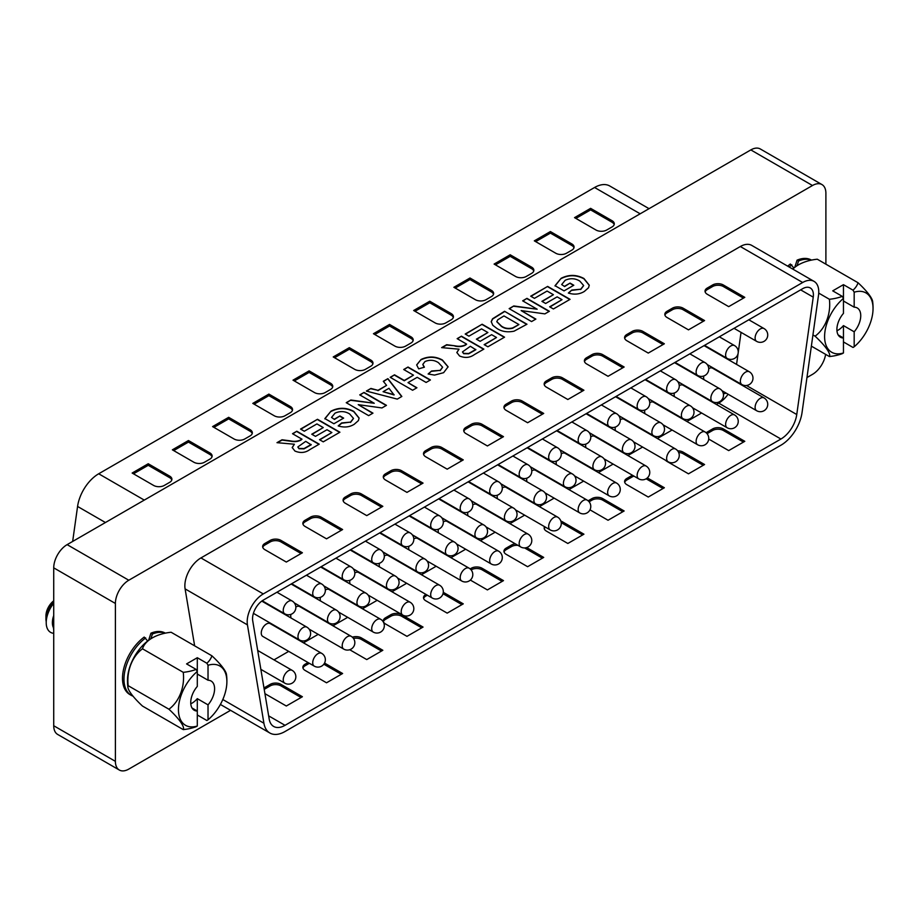 <?xml version="1.0" encoding="UTF-8"?>
<svg xmlns="http://www.w3.org/2000/svg" width="919" height="919" viewBox="0 0 919 919"><rect width="100%" height="100%" fill="white"/><g stroke="black" fill="none" stroke-linecap="round" stroke-linejoin="round"><path stroke-width="1.38" d="M147.683 640.98L144.214 637.074A35.45 20.471 120 0 0 123.812 668.285A35.45 20.471 120 0 0 129.843 694.534L131.314 695.384A35.45 20.471 -60 0 1 125.294 669.135A35.45 20.471 -60 0 1 145.684 637.924M150.877 638.762L152.393 634.053L150.911 633.202L148.648 640.256M165.328 633.145L165.294 633.122A35.45 20.471 120 0 0 150.911 633.202M825.894 264.178L825.894 193.254A18.954 10.948 120 0 0 821.965 184.57A18.954 10.948 120 0 0 812.488 185.512L128.798 580.234A18.954 10.948 120 0 0 115.392 603.461L115.392 761.346A18.954 10.948 120 0 0 119.321 770.03A18.954 10.948 120 0 0 128.798 769.088L230.566 710.33M806.951 377.56L812.488 374.366A18.954 10.948 120 0 0 825.63 354.366M811.488 260.1L811.443 260.077A35.45 20.471 120 0 0 797.072 260.157L794.809 267.211M793.844 267.923L790.363 264.017A35.45 20.471 120 0 0 787.686 266.154M115.392 603.461L53.727 567.85L53.727 725.746L115.392 761.346M53.727 567.85A18.954 10.948 -60 0 1 67.133 544.634L128.798 580.234M300.547 429.07L317.503 419.282L339.915 432.217L323.247 441.844L319.513 439.684L331.874 432.55L326.992 429.736L315.493 436.364L311.759 434.216L323.247 427.576L316.929 423.923L304.292 431.229L300.547 429.07M359.743 394.894L364.05 392.413L386.462 405.348L381.959 407.944L358.238 404.647L372.965 413.148L368.645 415.629L346.233 402.694L350.874 400.018L374.24 403.269L359.743 394.894M403.705 369.518L408.013 367.026L430.425 379.972L426.117 382.453L417.203 377.318L408.013 382.626L416.916 387.761L412.608 390.253L390.196 377.318L394.504 374.826L404.28 380.466L413.47 375.159L403.705 369.518M457.145 338.663L461.453 336.17L483.865 349.117L474.468 354.539C469.977 357.79 465.014 358.272 459.557 355.975L456.835 352.494L459.018 349.174L441.625 347.623L446.668 344.705L454.939 345.808C459.086 346.681 462.659 346.314 465.669 344.694L466.634 344.131L457.145 338.663M504.554 311.288L526.966 324.235L514.077 331.173C507.449 332.529 501.717 331.61 496.869 328.416L492.779 325.269L491.217 321.604L492.584 318.755L504.554 311.288L526.702 324.384M530.7 296.194L547.655 286.406L570.067 299.341L553.399 308.968L549.665 306.808L562.026 299.674L557.132 296.86L545.645 303.488L541.911 301.34L553.399 294.7L547.081 291.047L534.444 298.353L530.7 296.194M812.488 185.512L750.823 149.912L67.133 544.634M564.611 286.246L570.067 283.086L573.801 285.246L564.036 290.886L555.03 285.694L561.141 278.296C568.769 274.425 576.374 274.494 583.933 278.491L589.263 285.177L588.551 287.727L584.369 291.426C579.636 294.344 574.295 294.884 568.344 293.046L571.79 290.059L580.693 289.232L583.634 285.51L579.809 281.088C575.191 278.25 570.308 277.975 565.185 280.272L561.681 284.557L564.611 286.556L570.067 283.086M522.658 300.835L526.966 298.353L549.378 311.288L544.875 313.884L521.153 310.588L535.88 319.088L531.561 321.57L509.149 308.635L513.79 305.958L537.155 309.209L522.658 300.835M465.198 334.022L482.142 324.235L504.554 337.17L487.886 346.785L484.152 344.636L496.513 337.503L491.631 334.677L480.132 341.317L476.398 339.157L487.886 332.529L481.567 328.876L468.931 336.17L465.198 334.022M424.98 361.546L422.82 364.406L424.394 367.198L418.65 368.852L416.675 364.877L421.063 359.49C428.357 356.032 435.491 356.216 442.441 360.03L448.104 366.807L443.613 372.689L434.549 375.09L428.128 373.999L431.574 371.012L440.178 370.357L442.59 367.163L438.466 362.706C434.319 359.938 429.828 359.547 424.98 361.546M397.272 399.11L366.348 391.08L370.92 388.438L377.985 390.334L386.589 385.371L383.303 381.293L387.898 378.639L401.844 396.468L397.272 399.11M334.459 419.121L339.915 415.962L343.649 418.122L333.884 423.762L324.878 418.57L330.989 411.172C338.617 407.301 346.222 407.37 353.781 411.367L359.111 418.053L358.399 420.603L354.217 424.302C349.484 427.22 344.143 427.76 338.192 425.922L341.638 422.935L350.541 422.108L353.482 418.386L349.657 413.964C345.039 411.126 340.156 410.85 335.033 413.148L331.529 417.433L334.459 419.432L339.915 415.962M292.506 433.711L296.814 431.229L319.226 444.164L309.818 449.598C305.338 452.849 300.375 453.32 294.919 451.034L292.196 447.542L294.379 444.233L276.987 442.671L282.03 439.764L290.301 440.867C294.436 441.729 298.009 441.361 301.018 439.741L301.983 439.19L292.506 433.711M797.037 265.706L798.542 261.007L797.072 260.157M750.823 149.912A18.954 10.948 -60 0 1 760.3 148.97L821.965 184.57M119.321 770.03L57.656 734.43A18.954 10.948 -60 0 1 53.727 725.746M366.715 391.172L370.92 388.438M370.92 388.748L377.985 390.334M555.03 285.993L561.141 278.296M390.472 377.468L394.504 374.826M300.823 429.23L317.503 419.282M334.459 419.432L331.529 417.433M535.605 319.238L521.153 310.588M456.835 352.643L459.018 349.174M360.007 395.055L364.05 392.413M364.05 392.723L386.198 405.509M292.196 447.702L294.379 444.233M338.445 426.014L341.638 423.245L350.541 422.108M350.541 422.418L353.47 418.536M403.969 369.668L408.013 367.026M277.423 442.728L282.03 440.075L290.301 441.166C294.436 442.039 298.009 441.671 301.018 440.052L301.983 439.19M324.878 418.88L330.989 411.172M346.509 402.844L350.874 400.018M350.874 400.328L374.24 403.269M465.462 334.171L482.142 324.235M482.142 324.533L504.29 337.319M570.067 283.397L573.536 285.395M530.975 296.343L547.655 286.406M547.655 286.717L569.803 299.502M408.013 367.336L430.161 380.121M372.689 413.297L358.238 404.647M330.989 411.482C338.617 407.611 346.222 407.68 353.781 411.678L353.781 411.367M568.597 293.127L571.79 290.059M571.79 290.37L580.693 289.232M394.504 375.136L404.28 380.776L413.47 375.159M353.781 411.678L359.111 418.214M484.428 344.786L496.513 337.503M509.425 308.795L513.79 305.958M513.79 306.268L537.155 309.209M457.421 338.812L461.453 336.17M461.453 336.48L483.601 349.266M319.789 439.845L331.874 432.55M580.693 289.542L583.622 285.66M292.77 433.871L296.814 431.229M339.915 416.273L343.384 418.271M377.985 390.644L386.589 385.371M542.176 301.489L553.399 294.7M522.922 300.995L526.966 298.353M526.966 298.664L549.114 311.449M549.941 306.969L562.026 299.674M317.503 419.592L339.651 432.378M428.392 374.079L431.574 371.012M476.662 339.318L487.886 332.529M561.141 278.595C568.769 274.735 576.374 274.804 583.933 278.802L583.933 278.491M491.217 321.914L492.584 319.054L504.554 311.598M312.023 434.365L323.247 427.576M431.574 371.322L440.178 370.357M416.675 365.038L421.063 359.49M422.82 364.567L424.153 367.267M583.933 278.802L589.263 285.327M442.062 347.681L446.668 345.016L454.939 345.808M454.939 346.118C459.086 346.991 462.659 346.624 465.669 345.004L466.634 344.131M383.476 381.511L387.898 378.639M387.898 378.95L401.672 396.571M421.063 359.8C428.357 356.342 435.491 356.526 442.441 360.34L442.441 360.03M442.441 360.34L448.104 366.968M416.652 387.921L408.013 382.626M564.611 286.556L561.681 284.557M296.814 431.539L318.962 444.325M440.178 370.667L442.59 367.324M383.085 391.701L394.079 394.963L388.967 388.312L383.085 391.701L394.079 394.653M496.8 321.719L501.383 326.36C504.554 328.669 508.322 329.289 512.676 328.232L518.925 324.556L503.98 315.929L497.776 319.766L496.8 321.57L501.383 326.05C504.554 328.359 508.322 328.979 512.676 327.922L518.925 324.556M462.498 352.034L463.67 353.689L468.667 353.804L475.824 349.748L470.367 346.291L462.498 351.885L463.67 353.378L468.667 353.493L475.824 349.45M297.859 447.093L299.031 448.736L304.028 448.863L311.185 444.807L305.728 441.35L297.848 446.933L299.031 448.426L304.028 448.552L311.185 444.497M72.658 541.44L77.575 506.449A30.338 17.518 -60 0 1 98.701 473.779L594.582 187.487A30.338 17.518 -60 0 1 609.745 185.983L649.044 208.67M590.618 208.349L612.077 220.732A7.582 4.377 180 0 1 614.294 223.822A7.582 4.377 180 0 1 612.077 226.924L606.712 230.014A7.582 4.377 180 0 1 595.983 230.014L574.536 217.631L590.618 208.349L590.618 209.888L612.077 222.272A7.582 4.377 180 0 1 614.168 224.604M510.183 254.781L531.641 267.165A7.582 4.377 180 0 1 533.859 270.266A7.582 4.377 180 0 1 531.641 273.357L526.277 276.458A7.582 4.377 180 0 1 515.548 276.458L494.1 264.075L510.183 254.781L510.183 256.332L531.641 268.716A7.582 4.377 180 0 1 533.744 271.036M429.759 301.225L451.206 313.609A7.582 4.377 180 0 1 453.423 316.699A7.582 4.377 180 0 1 451.206 319.801L445.841 322.891A7.582 4.377 180 0 1 435.112 322.891L413.665 310.507L429.759 301.225L429.759 302.765L451.206 315.148A7.582 4.377 180 0 1 453.308 317.48M349.323 347.658L370.771 360.041A7.582 4.377 180 0 1 372.988 363.143A7.582 4.377 180 0 1 370.771 366.233L365.406 369.335A7.582 4.377 180 0 1 354.688 369.335L333.229 356.951L349.323 347.658L349.323 349.209L370.771 361.592A7.582 4.377 180 0 1 372.873 363.913M268.888 394.102L290.335 406.485A7.582 4.377 180 0 1 292.552 409.575A7.582 4.377 180 0 1 290.335 412.677L284.97 415.767A7.582 4.377 180 0 1 274.253 415.767L252.794 403.384L268.888 394.102L268.888 395.641L290.335 408.025A7.582 4.377 180 0 1 292.437 410.356M188.452 440.534L209.9 452.918A7.582 4.377 180 0 1 212.128 456.019A7.582 4.377 180 0 1 209.9 459.109L204.535 462.211A7.582 4.377 180 0 1 193.817 462.211L172.37 449.828L188.452 440.534L188.452 442.085L209.9 454.468A7.582 4.377 180 0 1 212.002 456.789M148.235 463.75L169.682 476.134A7.582 4.377 180 0 1 171.91 479.236A7.582 4.377 180 0 1 169.682 482.326L164.317 485.427A7.582 4.377 180 0 1 153.599 485.427L132.152 473.044L148.235 463.75L148.235 465.301L169.682 477.685A7.582 4.377 180 0 1 171.784 480.005M228.67 417.318L250.117 429.701A7.582 4.377 180 0 1 252.334 432.792A7.582 4.377 180 0 1 250.117 435.893L244.753 438.983A7.582 4.377 180 0 1 234.035 438.983L212.588 426.6L228.67 417.318L228.67 418.869L250.117 431.252A7.582 4.377 180 0 1 252.22 433.573M309.106 370.874L330.553 383.257A7.582 4.377 180 0 1 332.77 386.359A7.582 4.377 180 0 1 330.553 389.449L325.188 392.551A7.582 4.377 180 0 1 314.47 392.551L293.012 380.167L309.106 370.874L309.106 372.425L330.553 384.808A7.582 4.377 180 0 1 332.655 387.129M389.541 324.441L410.988 336.825A7.582 4.377 180 0 1 413.205 339.915A7.582 4.377 180 0 1 410.988 343.017L405.624 346.107A7.582 4.377 180 0 1 394.894 346.107L373.447 333.723L389.541 324.441L389.541 325.992L410.988 338.376A7.582 4.377 180 0 1 413.091 340.696M469.977 277.998L491.424 290.381A7.582 4.377 180 0 1 493.641 293.483A7.582 4.377 180 0 1 491.424 296.573L486.059 299.674A7.582 4.377 180 0 1 475.33 299.674L453.883 287.291L469.977 277.998L469.977 279.548L491.424 291.932A7.582 4.377 180 0 1 493.526 294.252M550.401 231.565L571.859 243.949A7.582 4.377 180 0 1 574.076 247.039A7.582 4.377 180 0 1 571.859 250.14L566.495 253.23A7.582 4.377 180 0 1 555.765 253.23L534.318 240.847L550.401 231.565L550.401 233.116L571.859 245.499A7.582 4.377 180 0 1 573.961 247.82M495.444 264.844L510.183 256.332M133.485 473.813L148.235 465.301M455.227 288.061L469.977 279.548M294.356 380.937L309.106 372.425M173.702 450.597L188.452 442.085M374.791 334.505L389.541 325.992M334.573 357.721L349.323 349.209M535.662 241.628L550.401 233.116M415.009 311.288L429.759 302.765M213.92 427.381L228.67 418.869M575.88 218.412L590.618 209.888M254.138 404.165L268.888 395.641M192.002 707.986L197.298 711.042L197.298 726.01A34.256 19.77 -60 0 1 178.447 709.617A34.256 19.77 -60 0 1 197.298 671.467L197.298 686.424A16.875 9.741 120 0 0 194.231 710.249A16.875 9.741 120 0 0 197.298 711.042L197.298 698.658L208.027 704.85A16.875 9.741 120 0 0 211.094 681.025A16.875 9.741 120 0 0 208.027 680.232L197.298 674.041M190.784 703.828A16.875 9.741 120 0 0 191.933 703.219A16.875 9.741 120 0 0 197.298 698.658M208.027 680.232L208.027 665.276A34.256 19.77 -60 0 1 226.878 681.657A34.256 19.77 -60 0 1 226.844 683.162A34.256 19.77 -60 0 1 208.027 719.818L208.027 704.85M197.298 714.982L206.878 720.519A49.121 28.363 60 0 0 208.027 719.818M197.298 726.01A49.121 28.363 -120 0 1 196.149 726.711A35.221 20.333 180 0 1 183.249 729.606L142.491 706.068A35.221 7.444 -141.2 0 1 127.902 687.355A35.221 7.444 -141.2 0 1 128.178 685.7L168.935 709.227A35.221 27.777 -84.9 0 0 183.249 672.329L142.491 648.803A35.221 27.777 -84.9 0 0 128.178 685.7M197.298 657.717L186.58 663.909L196.149 669.434A49.121 28.363 -120 0 1 197.298 671.467L197.298 657.717L206.878 663.242A49.121 28.363 60 0 1 208.027 665.276M183.249 729.606A35.221 7.444 -141.2 0 0 168.935 709.227M206.878 663.242A35.221 20.333 -0 0 0 211.887 655.798L171.129 632.261A35.221 20.333 -0 0 0 152.186 637.981A35.221 20.333 -0 0 0 142.491 648.803M183.249 672.329A35.221 20.333 -0 0 0 196.149 669.434M211.887 655.798A35.221 7.444 38.8 0 1 226.476 674.512A49.706 49.706 0 0 1 226.844 683.162M127.5 680.209A34.256 19.77 -60 0 1 127.534 678.704A34.256 19.77 -60 0 1 150.429 639.05A34.256 19.77 -60 0 1 151.348 638.487M53.727 623.415A21.229 12.257 120 0 0 53.463 626.827A21.229 12.257 120 0 0 53.727 629.94M53.727 620.21A16.875 9.741 120 0 0 53.463 623.277L53.463 626.827M53.486 627.792A16.875 9.741 -60 0 1 53.727 615.535M53.727 603.301A21.229 12.257 120 0 0 46.214 622.657A21.229 12.257 120 0 0 53.727 633.329M53.727 601.968A16.875 9.741 120 0 0 46.214 619.096L46.214 622.657M53.727 601.531A16.875 9.741 120 0 0 45.95 618.935A16.875 9.741 120 0 0 46.214 621.692M45.95 618.935L45.95 615.845A13.084 7.547 -60 0 1 53.727 600.808M838.162 334.93L843.458 337.985L843.458 352.953A34.256 19.77 -60 0 1 824.596 336.572A34.256 19.77 -60 0 1 843.458 298.411L843.458 313.379A16.875 9.741 120 0 0 840.38 337.193A16.875 9.741 120 0 0 843.458 337.985L843.458 325.602L854.176 331.793A16.875 9.741 120 0 0 857.255 307.968A16.875 9.741 120 0 0 854.176 307.187L843.458 300.995M836.945 330.771A16.875 9.741 120 0 0 838.094 330.174A16.875 9.741 120 0 0 843.458 325.602M854.176 307.187L854.176 292.219A34.256 19.77 -60 0 1 873.039 308.6A34.256 19.77 -60 0 1 873.004 310.105A34.256 19.77 -60 0 1 854.176 346.762L854.176 331.793M843.458 341.937L853.027 347.462A49.121 28.363 60 0 0 854.176 346.762M843.458 352.953A49.121 28.363 -120 0 1 842.298 353.654A35.221 20.333 180 0 1 829.397 356.549L811.362 346.13M843.458 284.66L832.729 290.852L842.298 296.377A49.121 28.363 -120 0 1 843.458 298.411L843.458 284.66L853.027 290.186A49.121 28.363 60 0 1 854.176 292.219M829.397 356.549A35.221 7.444 -141.2 0 0 815.084 336.182L812.936 334.941M853.027 290.186A35.221 20.333 -0 0 0 858.036 282.742L817.29 259.215A35.221 20.333 -0 0 0 798.335 264.925A35.221 20.333 -0 0 0 792.81 269.118M815.084 336.182A35.221 27.777 -84.9 0 0 829.397 299.272L818.726 293.104M829.397 299.272A35.221 20.333 -0 0 0 842.298 296.377M858.036 282.742A35.221 7.444 38.8 0 1 872.636 301.455A49.706 49.706 0 0 1 873.004 310.105M792.546 268.968A34.256 19.77 -60 0 1 796.589 265.993A34.256 19.77 -60 0 1 797.497 265.43M802.678 288.692L263.282 600.118A15.163 8.753 120 0 0 252.553 618.694A15.163 8.753 120 0 0 252.714 620.75L269.198 719.117A22.745 13.13 120 0 0 273.655 726.447A22.745 13.13 120 0 0 285.039 725.321L780.92 439.029A22.745 13.13 120 0 0 796.762 414.526L813.235 297.136A15.163 8.753 120 0 0 810.259 287.946A15.163 8.753 120 0 0 802.678 288.692M736.556 364.406L738.095 353.482M738.221 352.563L741.047 332.368M274 659.865L288.704 651.376M303.5 642.841L318.204 634.351M332.988 625.816L347.692 617.327M362.477 608.792L377.181 600.302M391.976 591.756L406.68 583.266M421.465 574.731L436.169 566.242M450.953 557.707L465.657 549.217M480.453 540.682L495.157 532.193M509.942 523.646L524.646 515.157M539.43 506.622L554.134 498.132M568.93 489.597L583.634 481.108M598.418 472.573L613.122 464.084M627.907 455.537L642.611 447.048M657.407 438.512L672.111 430.023M686.895 421.488L701.599 412.999M716.383 404.463L718.715 403.119A22.745 13.13 120 0 0 728.089 394.228M321.65 653.329L270.175 623.599A7.398 4.273 120 0 0 264.477 625.586A7.398 4.273 120 0 0 261.249 633.03A7.398 4.273 120 0 0 262.777 636.407L314.252 666.126A7.398 7.398 0 0 0 325.349 659.727A7.398 7.398 0 0 0 321.65 653.329A7.398 4.273 120 0 0 317.951 653.685A7.398 4.273 120 0 0 312.724 662.748A7.398 4.273 120 0 0 314.252 666.126M290.909 614.386A7.398 4.273 120 0 0 290.737 615.994A7.398 4.273 120 0 0 291.128 618.05M351.138 636.293A7.398 4.273 120 0 0 347.439 636.66A7.398 4.273 120 0 0 342.213 645.712A7.398 4.273 120 0 0 343.752 649.101A7.398 7.398 0 0 0 354.837 642.703A7.398 7.398 0 0 0 351.138 636.293L299.663 606.574A7.398 4.273 120 0 0 295.838 607.011M320.398 597.35A7.398 4.273 120 0 0 320.226 598.97A7.398 4.273 120 0 0 320.616 601.026M380.638 619.268A7.398 4.273 120 0 0 376.939 619.636A7.398 4.273 120 0 0 371.713 628.688A7.398 4.273 120 0 0 373.24 632.077A7.398 7.398 0 0 0 384.326 625.667A7.398 7.398 0 0 0 380.638 619.268L329.151 589.55A7.398 4.273 120 0 0 325.337 589.987M349.886 580.326A7.398 4.273 120 0 0 349.725 581.945A7.398 4.273 120 0 0 350.105 584.002M410.127 602.244A7.398 4.273 120 0 0 406.428 602.611A7.398 4.273 120 0 0 401.201 611.663A7.398 4.273 120 0 0 402.729 615.052A7.398 7.398 0 0 0 413.826 608.642A7.398 7.398 0 0 0 410.127 602.244L358.651 572.526A7.398 4.273 120 0 0 354.826 572.962M379.386 563.301A7.398 4.273 120 0 0 379.214 564.921A7.398 4.273 120 0 0 379.604 566.977M439.615 585.219A7.398 4.273 120 0 0 435.916 585.575A7.398 4.273 120 0 0 430.689 594.639A7.398 4.273 120 0 0 432.229 598.016A7.398 7.398 0 0 0 443.314 591.618A7.398 7.398 0 0 0 439.615 585.219L388.14 555.49A7.398 4.273 120 0 0 384.314 555.938M408.875 546.277A7.398 4.273 120 0 0 408.702 547.885A7.398 4.273 120 0 0 409.093 549.941M469.115 568.183A7.398 4.273 120 0 0 465.416 568.551A7.398 4.273 120 0 0 460.189 577.603A7.398 4.273 120 0 0 461.717 580.992A7.398 7.398 0 0 0 472.803 574.593A7.398 7.398 0 0 0 469.115 568.183L417.628 538.465A7.398 4.273 120 0 0 413.814 538.902M438.363 529.241A7.398 4.273 120 0 0 438.202 530.86A7.398 4.273 120 0 0 438.593 532.917M498.603 551.159A7.398 4.273 120 0 0 494.904 551.526A7.398 4.273 120 0 0 489.678 560.579A7.398 4.273 120 0 0 491.205 563.967A7.398 7.398 0 0 0 502.302 557.557A7.398 7.398 0 0 0 498.603 551.159L447.128 521.441A7.398 4.273 120 0 0 443.303 521.877M467.863 512.216A7.398 4.273 120 0 0 467.691 513.836A7.398 4.273 120 0 0 468.081 515.892M528.092 534.134A7.398 4.273 120 0 0 524.393 534.502A7.398 4.273 120 0 0 519.166 543.554A7.398 4.273 120 0 0 520.705 546.943A7.398 7.398 0 0 0 531.791 540.533A7.398 7.398 0 0 0 528.092 534.134L476.616 504.416A7.398 4.273 120 0 0 472.803 504.853M497.351 495.192A7.398 4.273 120 0 0 497.19 496.811A7.398 4.273 120 0 0 497.57 498.868M557.592 517.11A7.398 4.273 120 0 0 553.893 517.466A7.398 4.273 120 0 0 548.666 526.53A7.398 4.273 120 0 0 550.194 529.907A7.398 7.398 0 0 0 561.279 523.508A7.398 7.398 0 0 0 557.592 517.11L506.105 487.38A7.398 4.273 120 0 0 502.291 487.828M526.84 478.167A7.398 4.273 120 0 0 526.679 479.775A7.398 4.273 120 0 0 527.069 481.832M587.08 500.074A7.398 4.273 120 0 0 583.381 500.441A7.398 4.273 120 0 0 578.154 509.494A7.398 4.273 120 0 0 579.682 512.882A7.398 7.398 0 0 0 590.779 506.484A7.398 7.398 0 0 0 587.08 500.074L535.605 470.356A7.398 4.273 120 0 0 531.779 470.792M556.34 461.131A7.398 4.273 120 0 0 556.167 462.751A7.398 4.273 120 0 0 556.558 464.807M616.569 483.049A7.398 4.273 120 0 0 612.881 483.417A7.398 4.273 120 0 0 607.643 492.469A7.398 4.273 120 0 0 609.182 495.858A7.398 7.398 0 0 0 620.268 489.448A7.398 7.398 0 0 0 616.569 483.049L565.093 453.331A7.398 4.273 120 0 0 561.279 453.768M585.828 444.107A7.398 4.273 120 0 0 585.667 445.726A7.398 4.273 120 0 0 586.046 447.783M646.068 466.025A7.398 4.273 120 0 0 642.37 466.392A7.398 4.273 120 0 0 637.143 475.445A7.398 4.273 120 0 0 638.671 478.833A7.398 7.398 0 0 0 649.767 472.423A7.398 7.398 0 0 0 646.068 466.025L594.593 436.307A7.398 4.273 120 0 0 590.768 436.743M615.328 427.082A7.398 4.273 120 0 0 615.156 428.702A7.398 4.273 120 0 0 615.546 430.758M675.557 449A7.398 4.273 120 0 0 671.858 449.357A7.398 4.273 120 0 0 666.631 458.42A7.398 4.273 120 0 0 668.159 461.797A7.398 7.398 0 0 0 679.256 455.399A7.398 7.398 0 0 0 675.557 449L624.081 419.271A7.398 4.273 120 0 0 620.256 419.719M644.816 410.058A7.398 4.273 120 0 0 644.644 411.666A7.398 4.273 120 0 0 645.035 413.722M705.045 431.964A7.398 4.273 120 0 0 701.358 432.332A7.398 4.273 120 0 0 696.12 441.384A7.398 4.273 120 0 0 697.659 444.773A7.398 7.398 0 0 0 708.744 438.374A7.398 7.398 0 0 0 705.045 431.964L653.57 402.246A7.398 4.273 120 0 0 649.756 402.683M674.305 393.022A7.398 4.273 120 0 0 674.144 394.642A7.398 4.273 120 0 0 674.523 396.698M734.545 414.94A7.398 4.273 120 0 0 730.846 415.308A7.398 4.273 120 0 0 725.619 424.36A7.398 4.273 120 0 0 727.147 427.749A7.398 7.398 0 0 0 738.244 421.339A7.398 7.398 0 0 0 734.545 414.94L683.07 385.222A7.398 4.273 120 0 0 679.244 385.658M703.805 375.997A7.398 4.273 120 0 0 703.632 377.617A7.398 4.273 120 0 0 704.023 379.673M764.034 397.916A7.398 4.273 120 0 0 760.335 398.283A7.398 4.273 120 0 0 755.108 407.335A7.398 4.273 120 0 0 756.647 410.724A7.398 7.398 0 0 0 767.733 404.314A7.398 7.398 0 0 0 764.034 397.916L712.558 368.197A7.398 4.273 120 0 0 708.733 368.634M725.918 392.976L723.379 393.895M818.519 295.16A22.745 13.13 120 0 0 814.05 281.375A22.745 13.13 120 0 0 802.678 282.501L263.282 593.927A22.745 13.13 120 0 0 247.188 621.784A22.745 13.13 120 0 0 247.441 624.874L263.914 723.242A30.338 17.518 120 0 0 269.864 733.017A30.338 17.518 120 0 0 285.039 731.513L780.92 445.221A30.338 17.518 120 0 0 802.046 412.551L818.519 295.16M725.78 392.907L725.16 393.516M725.022 393.435L723.368 393.849M677.705 450.861A7.582 4.377 180 0 1 683.127 452.148L704.574 464.532L688.48 473.825L667.033 461.441A7.582 4.377 180 0 1 665.666 460.362M588.126 500.809L591.962 498.592A7.582 4.377 180 0 1 602.692 498.592L624.139 510.975L608.045 520.257L589.975 509.827M526.667 547.575L543.703 557.408L527.621 566.701L506.162 554.318A7.582 4.377 180 0 1 503.945 551.216A7.582 4.377 180 0 1 506.162 548.126L511.527 545.024A7.582 4.377 180 0 1 515.329 543.841M443.28 592.307L463.268 603.852L447.185 613.134L425.738 600.75A7.582 4.377 180 0 1 423.51 597.66A7.582 4.377 180 0 1 425.738 594.559L425.979 594.421M352.345 637.166A7.582 4.377 180 0 1 361.385 637.901L382.832 650.284L366.75 659.578L349.714 649.733M263.983 688.044A7.582 4.377 180 0 1 264.867 687.435L270.232 684.345A7.582 4.377 180 0 1 280.95 684.345L302.397 696.728L286.314 706.01L264.925 693.661M324.545 663.07L342.615 673.501L326.532 682.794L305.085 670.41A7.582 4.377 180 0 1 302.856 667.309A7.582 4.377 180 0 1 305.085 664.219L308.014 662.53M401.603 614.685L423.05 627.068L406.968 636.35L385.521 623.967A7.582 4.377 180 0 1 383.292 620.876A7.582 4.377 180 0 1 385.521 617.775L390.874 614.685A7.582 4.377 180 0 1 401.603 614.685L401.603 616.235L421.706 627.838M470.149 568.918L471.309 568.241A7.582 4.377 180 0 1 482.038 568.241L503.486 580.624L487.403 589.918L470.367 580.084M560.889 521.107A7.582 4.377 180 0 1 562.474 521.808L583.921 534.192L567.839 543.474L546.38 531.09A7.582 4.377 180 0 1 544.163 528A7.582 4.377 180 0 1 544.53 526.644M647.321 477.914L664.357 487.748L648.263 497.041L626.815 484.658A7.582 4.377 180 0 1 624.598 481.556A7.582 4.377 180 0 1 626.815 478.466L632.18 475.364A7.582 4.377 180 0 1 632.433 475.226M706.194 432.792A7.582 4.377 180 0 1 707.251 432.022L712.616 428.932A7.582 4.377 180 0 1 723.333 428.932L744.792 441.315L728.698 450.597L708.71 439.064M194.644 645.839L185.098 588.884A22.745 13.13 -60 0 1 184.857 585.794A22.745 13.13 -60 0 1 200.939 557.936L740.335 246.522A22.745 13.13 -60 0 1 751.719 245.384L814.05 281.375M744.792 297.354L723.333 284.97A7.582 4.377 0 0 0 712.616 284.97L707.251 288.061A7.582 4.377 0 0 0 705.034 291.162A7.582 4.377 0 0 0 707.251 294.252L728.698 306.636L744.792 297.354M704.574 320.57L683.127 308.187A7.582 4.377 0 0 0 672.398 308.187L667.033 311.288A7.582 4.377 0 0 0 664.816 314.378A7.582 4.377 0 0 0 667.033 317.48L688.48 329.864L704.574 320.57M664.357 343.786L642.909 331.403A7.582 4.377 0 0 0 632.18 331.403L626.815 334.505A7.582 4.377 0 0 0 624.598 337.595A7.582 4.377 0 0 0 626.815 340.696L648.263 353.08L664.357 343.786M624.139 367.014L602.692 354.631A7.582 4.377 0 0 0 591.962 354.631L586.598 357.721A7.582 4.377 0 0 0 584.381 360.822A7.582 4.377 0 0 0 586.598 363.913L608.045 376.296L624.139 367.014M583.921 390.23L562.474 377.847A7.582 4.377 0 0 0 551.745 377.847L546.38 380.937A7.582 4.377 0 0 0 544.163 384.039A7.582 4.377 0 0 0 546.38 387.129L567.839 399.512L583.921 390.23M543.703 413.447L522.256 401.063A7.582 4.377 0 0 0 511.527 401.063L506.162 404.165A7.582 4.377 0 0 0 503.945 407.255A7.582 4.377 0 0 0 506.162 410.356L527.621 422.74L543.703 413.447M503.486 436.663L482.038 424.279A7.582 4.377 0 0 0 471.309 424.279L465.944 427.381A7.582 4.377 0 0 0 463.727 430.471A7.582 4.377 0 0 0 465.944 433.573L487.403 445.956L503.486 436.663M463.268 459.891L441.821 447.507A7.582 4.377 0 0 0 431.091 447.507L425.738 450.597A7.582 4.377 0 0 0 423.51 453.699A7.582 4.377 0 0 0 425.738 456.789L447.185 469.172L463.268 459.891M423.05 483.107L401.603 470.723A7.582 4.377 0 0 0 390.874 470.723L385.521 473.813A7.582 4.377 0 0 0 383.292 476.915A7.582 4.377 0 0 0 385.521 480.005L406.968 492.389L423.05 483.107M382.832 506.323L361.385 493.94A7.582 4.377 0 0 0 350.656 493.94L345.303 497.041A7.582 4.377 0 0 0 343.074 500.131A7.582 4.377 0 0 0 345.303 503.233L366.75 515.616L382.832 506.323M280.95 540.383A7.582 4.377 0 0 0 270.232 540.383L264.867 543.474A7.582 4.377 0 0 0 262.639 546.575A7.582 4.377 0 0 0 264.867 549.665L286.314 562.049L302.397 552.767L280.95 540.383L280.95 541.923A7.582 4.377 0 0 0 270.232 541.923L264.867 545.024A7.582 4.377 0 0 0 262.765 547.345M321.168 517.156A7.582 4.377 0 0 0 310.438 517.156L305.085 520.257A7.582 4.377 0 0 0 302.856 523.348A7.582 4.377 0 0 0 305.085 526.449L326.532 538.833L342.615 529.539L321.168 517.156L321.168 518.707A7.582 4.377 0 0 0 310.438 518.707L305.085 521.808A7.582 4.377 0 0 0 302.983 524.129M471.125 569.895L471.309 569.791A7.582 4.377 180 0 1 482.038 569.791L502.142 581.405M443.015 593.697L461.924 604.622M624.713 482.337A7.582 4.377 180 0 1 626.815 480.017L632.18 476.915A7.582 4.377 180 0 1 634.007 476.134M302.983 668.09A7.582 4.377 180 0 1 305.085 665.77L309.347 663.3M504.06 551.986A7.582 4.377 180 0 1 506.162 549.665L511.527 546.575A7.582 4.377 180 0 1 517.914 545.335M561.245 522.785A7.582 4.377 180 0 1 562.474 523.359L582.577 534.961M264.212 689.411A7.582 4.377 180 0 1 264.867 688.986L270.232 685.884A7.582 4.377 180 0 1 280.95 685.884L301.064 697.498M678.636 452.447A7.582 4.377 180 0 1 683.127 453.699L703.23 465.301M646.137 478.788L663.013 488.529M707.067 433.676A7.582 4.377 180 0 1 707.251 433.573L712.616 430.483A7.582 4.377 180 0 1 723.333 430.483L743.448 442.085M589.102 501.785L591.962 500.131A7.582 4.377 180 0 1 602.692 500.131L622.795 511.745M323.833 664.207L341.282 674.282M353.47 638.418A7.582 4.377 180 0 1 361.385 639.452L381.488 651.054M383.418 621.646A7.582 4.377 180 0 1 385.521 619.326L390.874 616.235A7.582 4.377 180 0 1 401.603 616.235M544.278 528.77A7.582 4.377 180 0 1 545.404 527.15M423.636 598.43A7.582 4.377 180 0 1 425.738 596.109L427.324 595.19M524.6 547.931L542.359 558.178M381.488 507.093L361.385 495.49A7.582 4.377 0 0 0 350.656 495.49L345.303 498.58A7.582 4.377 0 0 0 343.201 500.901M421.706 483.876L401.603 472.274A7.582 4.377 0 0 0 390.874 472.274L385.521 475.364A7.582 4.377 0 0 0 383.418 477.685M461.924 460.66L441.821 449.046A7.582 4.377 0 0 0 431.091 449.046L425.738 452.148A7.582 4.377 0 0 0 423.636 454.468M663.013 344.568L642.909 332.954A7.582 4.377 0 0 0 632.18 332.954L626.815 336.055A7.582 4.377 0 0 0 624.713 338.376M542.359 414.216L522.256 402.614A7.582 4.377 0 0 0 511.527 402.614L506.162 405.704A7.582 4.377 0 0 0 504.06 408.025M502.142 437.444L482.038 425.83A7.582 4.377 0 0 0 471.309 425.83L465.944 428.932A7.582 4.377 0 0 0 463.854 431.252M582.577 391L562.474 379.398A7.582 4.377 0 0 0 551.745 379.398L546.38 382.488A7.582 4.377 0 0 0 544.278 384.808M703.23 321.34L683.127 309.737A7.582 4.377 0 0 0 672.398 309.737L667.033 312.828A7.582 4.377 0 0 0 664.931 315.148M622.795 367.784L602.692 356.17A7.582 4.377 0 0 0 591.962 356.17L586.598 359.272A7.582 4.377 0 0 0 584.495 361.592M743.448 298.124L723.333 286.521A7.582 4.377 0 0 0 712.616 286.521L707.251 289.611A7.582 4.377 0 0 0 705.149 291.932M341.282 530.32L321.168 518.707M301.064 553.537L280.95 541.923M152.393 634.053A35.45 20.471 -60 0 1 165.133 633.191M798.542 261.007A35.45 20.471 -60 0 1 811.282 260.134M789.168 267.015A35.45 20.471 -60 0 1 791.845 264.879M98.701 473.779L144.272 500.097M77.575 506.449L105.432 522.52M594.582 187.487L640.164 213.794M169.682 477.685L169.682 476.134M612.077 222.272L612.077 220.732M491.424 291.932L491.424 290.381M250.117 431.252L250.117 429.701M290.335 408.025L290.335 406.485M370.771 361.592L370.771 360.041M209.9 454.468L209.9 452.918M531.641 268.716L531.641 267.165M571.859 245.499L571.859 243.949M330.553 384.808L330.553 383.257M451.206 315.148L451.206 313.609M410.988 338.376L410.988 336.825M813.235 297.136L800.656 289.864M299.514 639.969A7.398 7.398 0 0 0 310.599 633.57A7.398 7.398 0 0 0 306.9 627.16A7.398 4.273 120 0 0 303.201 627.528A7.398 4.273 120 0 0 297.974 636.58A7.398 4.273 120 0 0 299.514 639.969L253.414 613.352M284.764 613.812A7.398 7.398 0 0 0 295.849 607.402A7.398 7.398 0 0 0 292.15 601.003A7.398 4.273 120 0 0 288.463 601.371A7.398 4.273 120 0 0 283.236 610.423A7.398 4.273 120 0 0 284.764 613.812L262.214 600.796M609.182 426.508A7.398 7.398 0 0 0 620.268 420.109A7.398 7.398 0 0 0 616.569 413.699A7.398 4.273 120 0 0 612.881 414.067A7.398 4.273 120 0 0 607.643 423.119A7.398 4.273 120 0 0 609.182 426.508L586.575 413.458M402.729 545.702A7.398 7.398 0 0 0 413.826 539.292A7.398 7.398 0 0 0 410.127 532.894A7.398 4.273 120 0 0 406.428 533.261A7.398 4.273 120 0 0 401.201 542.313A7.398 4.273 120 0 0 402.729 545.702L380.133 532.652M329.002 622.944A7.398 7.398 0 0 0 340.087 616.534A7.398 7.398 0 0 0 336.4 610.136A7.398 4.273 120 0 0 332.701 610.503A7.398 4.273 120 0 0 327.474 619.555A7.398 4.273 120 0 0 329.002 622.944L294.344 602.933M446.967 554.835A7.398 7.398 0 0 0 458.064 548.425A7.398 7.398 0 0 0 454.365 542.026A7.398 4.273 120 0 0 450.666 542.394A7.398 4.273 120 0 0 445.439 551.446A7.398 4.273 120 0 0 446.967 554.835L412.321 534.824M550.194 460.557A7.398 7.398 0 0 0 561.279 454.158A7.398 7.398 0 0 0 557.592 447.76A7.398 4.273 120 0 0 553.893 448.127A7.398 4.273 120 0 0 548.666 457.18A7.398 4.273 120 0 0 550.194 460.557L527.598 447.519M535.444 503.75A7.398 7.398 0 0 0 546.541 497.351A7.398 7.398 0 0 0 542.842 490.941A7.398 4.273 120 0 0 539.143 491.309A7.398 4.273 120 0 0 533.916 500.361A7.398 4.273 120 0 0 535.444 503.75L500.798 483.739M623.921 452.665A7.398 7.398 0 0 0 635.018 446.266A7.398 7.398 0 0 0 631.319 439.856A7.398 4.273 120 0 0 627.62 440.224A7.398 4.273 120 0 0 622.393 449.288A7.398 4.273 120 0 0 623.921 452.665L589.274 432.665M284.764 683.162A7.398 7.398 0 0 0 295.849 676.752A7.398 7.398 0 0 0 292.15 670.353A7.398 4.273 120 0 0 288.463 670.721A7.398 4.273 120 0 0 283.236 679.773A7.398 4.273 120 0 0 284.764 683.162L260.858 669.354M432.229 528.666A7.398 7.398 0 0 0 443.314 522.268A7.398 7.398 0 0 0 439.615 515.869A7.398 4.273 120 0 0 435.916 516.237A7.398 4.273 120 0 0 430.689 525.289A7.398 4.273 120 0 0 432.229 528.666L409.621 515.628M579.682 443.532A7.398 7.398 0 0 0 590.779 437.134A7.398 7.398 0 0 0 587.08 430.724A7.398 4.273 120 0 0 583.381 431.091A7.398 4.273 120 0 0 578.154 440.155A7.398 4.273 120 0 0 579.682 443.532L557.086 430.483M387.99 588.884A7.398 7.398 0 0 0 399.076 582.485A7.398 7.398 0 0 0 395.377 576.075A7.398 4.273 120 0 0 391.678 576.443A7.398 4.273 120 0 0 386.451 585.506A7.398 4.273 120 0 0 387.99 588.884L353.333 568.884M505.955 520.774A7.398 7.398 0 0 0 517.041 514.376A7.398 7.398 0 0 0 513.353 507.966A7.398 4.273 120 0 0 509.654 508.333A7.398 4.273 120 0 0 504.428 517.397A7.398 4.273 120 0 0 505.955 520.774L471.309 500.775M727.147 358.399A7.398 7.398 0 0 0 738.244 352A7.398 7.398 0 0 0 734.545 345.59A7.398 4.273 120 0 0 730.846 345.958A7.398 4.273 120 0 0 725.619 355.01A7.398 4.273 120 0 0 727.147 358.399L704.551 345.349M314.252 596.776A7.398 7.398 0 0 0 325.349 590.377A7.398 7.398 0 0 0 321.65 583.979A7.398 4.273 120 0 0 317.951 584.346A7.398 4.273 120 0 0 312.724 593.398A7.398 4.273 120 0 0 314.252 596.776L291.656 583.737M343.752 579.751A7.398 7.398 0 0 0 354.837 573.353A7.398 7.398 0 0 0 351.138 566.943A7.398 4.273 120 0 0 347.439 567.31A7.398 4.273 120 0 0 342.213 576.374A7.398 4.273 120 0 0 343.752 579.751L321.145 566.701M638.671 409.483A7.398 7.398 0 0 0 649.767 403.073A7.398 7.398 0 0 0 646.068 396.675A7.398 4.273 120 0 0 642.37 397.042A7.398 4.273 120 0 0 637.143 406.095A7.398 4.273 120 0 0 638.671 409.483L616.075 396.434M520.705 477.593A7.398 7.398 0 0 0 531.791 471.183A7.398 7.398 0 0 0 528.092 464.784A7.398 4.273 120 0 0 524.393 465.152A7.398 4.273 120 0 0 519.166 474.204A7.398 4.273 120 0 0 520.705 477.593L498.098 464.543M756.647 341.374A7.398 7.398 0 0 0 767.733 334.964A7.398 7.398 0 0 0 764.034 328.565A7.398 4.273 120 0 0 760.335 328.933A7.398 4.273 120 0 0 755.108 337.985A7.398 4.273 120 0 0 756.647 341.374L734.04 328.324M461.717 511.642A7.398 7.398 0 0 0 472.803 505.243A7.398 7.398 0 0 0 469.115 498.833A7.398 4.273 120 0 0 465.416 499.201A7.398 4.273 120 0 0 460.189 508.264A7.398 4.273 120 0 0 461.717 511.642L439.121 498.592M682.909 418.616A7.398 7.398 0 0 0 694.006 412.206A7.398 7.398 0 0 0 690.307 405.807A7.398 4.273 120 0 0 686.608 406.175A7.398 4.273 120 0 0 681.381 415.227A7.398 4.273 120 0 0 682.909 418.616L648.263 398.605M796.762 414.526L746.481 385.498M491.205 494.617A7.398 7.398 0 0 0 502.302 488.219A7.398 7.398 0 0 0 498.603 481.809A7.398 4.273 120 0 0 494.904 482.176A7.398 4.273 120 0 0 489.678 491.228A7.398 4.273 120 0 0 491.205 494.617L468.61 481.567M564.944 486.725A7.398 7.398 0 0 0 576.029 480.315A7.398 7.398 0 0 0 572.33 473.917A7.398 4.273 120 0 0 568.643 474.284A7.398 4.273 120 0 0 563.404 483.337A7.398 4.273 120 0 0 564.944 486.725L530.286 466.714M285.039 725.321L268.647 715.867M780.92 439.029L718.715 403.119M741.897 384.556A7.398 7.398 0 0 0 752.983 378.157A7.398 7.398 0 0 0 749.284 371.747A7.398 4.273 120 0 0 745.596 372.115A7.398 4.273 120 0 0 740.369 381.178A7.398 4.273 120 0 0 741.897 384.556L707.239 364.556M653.42 435.64A7.398 7.398 0 0 0 664.506 429.242A7.398 7.398 0 0 0 660.807 422.832A7.398 4.273 120 0 0 657.119 423.199A7.398 4.273 120 0 0 651.881 432.252A7.398 4.273 120 0 0 653.42 435.64L618.763 415.641M358.49 605.92A7.398 7.398 0 0 0 369.587 599.51A7.398 7.398 0 0 0 365.888 593.111A7.398 4.273 120 0 0 362.189 593.479A7.398 4.273 120 0 0 356.963 602.531A7.398 4.273 120 0 0 358.49 605.92L323.844 585.908M476.467 537.81A7.398 7.398 0 0 0 487.552 531.4A7.398 7.398 0 0 0 483.853 525.002A7.398 4.273 120 0 0 480.155 525.369A7.398 4.273 120 0 0 474.928 534.421A7.398 4.273 120 0 0 476.467 537.81L441.809 517.799M712.397 401.592A7.398 7.398 0 0 0 723.494 395.181A7.398 7.398 0 0 0 719.795 388.783A7.398 4.273 120 0 0 716.096 389.151A7.398 4.273 120 0 0 710.869 398.203A7.398 4.273 120 0 0 712.397 401.592L677.751 381.58M668.159 392.447A7.398 7.398 0 0 0 679.256 386.049A7.398 7.398 0 0 0 675.557 379.65A7.398 4.273 120 0 0 671.858 380.018A7.398 4.273 120 0 0 666.631 389.07A7.398 4.273 120 0 0 668.159 392.447L645.563 379.409M697.659 375.423A7.398 7.398 0 0 0 708.744 369.024A7.398 7.398 0 0 0 705.045 362.614A7.398 4.273 120 0 0 701.358 362.982A7.398 4.273 120 0 0 696.12 372.046A7.398 4.273 120 0 0 697.659 375.423L675.051 362.373M373.24 562.727A7.398 7.398 0 0 0 384.326 556.328A7.398 7.398 0 0 0 380.638 549.918A7.398 4.273 120 0 0 376.939 550.286A7.398 4.273 120 0 0 371.713 559.338A7.398 4.273 120 0 0 373.24 562.727L350.644 549.677M417.479 571.859A7.398 7.398 0 0 0 428.564 565.461A7.398 7.398 0 0 0 424.877 559.051A7.398 4.273 120 0 0 421.178 559.418A7.398 4.273 120 0 0 415.951 568.47A7.398 4.273 120 0 0 417.479 571.859L382.821 551.848M594.432 469.701A7.398 7.398 0 0 0 605.529 463.291A7.398 7.398 0 0 0 601.83 456.892A7.398 4.273 120 0 0 598.131 457.26A7.398 4.273 120 0 0 592.904 466.312A7.398 4.273 120 0 0 594.432 469.701L559.786 449.69M263.914 723.242L222.812 699.52M802.678 282.501L740.335 246.522M263.282 593.927L200.939 557.936M247.441 624.874L185.098 588.884M482.038 569.791L482.038 568.241M626.815 480.017L626.815 478.466M632.18 476.915L632.18 475.364M305.085 665.77L305.085 664.219M506.162 549.665L506.162 548.126M511.527 546.575L511.527 545.024M562.474 523.359L562.474 521.808M264.867 688.986L264.867 687.435M683.127 453.699L683.127 452.148M280.95 685.884L280.95 684.345M270.232 685.884L270.232 684.345M471.309 569.791L471.309 568.241M707.251 433.573L707.251 432.022M591.962 500.131L591.962 498.592M602.692 500.131L602.692 498.592M361.385 639.452L361.385 637.901M712.616 430.483L712.616 428.932M390.874 616.235L390.874 614.685M425.738 596.109L425.738 594.559M723.333 430.483L723.333 428.932M385.521 619.326L385.521 617.775M345.303 498.58L345.303 497.041M350.656 495.49L350.656 493.94M401.603 472.274L401.603 470.723M390.874 472.274L390.874 470.723M270.232 541.923L270.232 540.383M425.738 452.148L425.738 450.597M642.909 332.954L642.909 331.403M632.18 332.954L632.18 331.403M522.256 402.614L522.256 401.063M511.527 402.614L511.527 401.063M305.085 521.808L305.085 520.257M310.438 518.707L310.438 517.156M465.944 428.932L465.944 427.381M546.38 382.488L546.38 380.937M551.745 379.398L551.745 377.847M667.033 312.828L667.033 311.288M672.398 309.737L672.398 308.187M264.867 545.024L264.867 543.474M602.692 356.17L602.692 354.631M591.962 356.17L591.962 354.631M431.091 449.046L431.091 447.507M482.038 425.83L482.038 424.279M506.162 405.704L506.162 404.165M361.385 495.49L361.385 493.94M385.521 475.364L385.521 473.813M586.598 359.272L586.598 357.721M707.251 289.611L707.251 288.061M471.309 425.83L471.309 424.279M441.821 449.046L441.821 447.507M562.474 379.398L562.474 377.847M683.127 309.737L683.127 308.187M723.333 286.521L723.333 284.97M626.815 336.055L626.815 334.505M712.616 286.521L712.616 284.97M131.314 695.384L133.083 696.246M127.534 678.704A49.706 49.706 0 0 0 127.902 687.355M152.186 637.981A49.706 49.706 0 0 0 150.429 639.05M798.335 264.925A49.706 49.706 0 0 0 796.589 265.993M306.9 627.16L261.777 601.106M292.15 601.003L276.952 592.227M616.569 413.699L601.371 404.923M343.752 649.101L309.094 629.101M336.4 610.136L291.162 584.024M402.729 615.052L368.082 595.041M542.842 490.941L497.604 464.83M292.15 670.353L257.688 650.457M439.615 515.869L424.417 507.081M587.08 430.724L571.871 421.947M395.377 576.075L350.139 549.964M513.353 507.966L468.116 481.855M461.717 580.992L427.059 560.992M351.138 566.943L335.94 558.166M646.068 396.675L630.859 387.898M764.034 328.565L748.824 319.789M373.24 632.077L338.583 612.065M321.65 583.979L306.441 575.191M410.127 532.894L394.917 524.117M469.115 498.833L453.906 490.057M756.647 410.724L721.989 390.713M668.159 461.797L633.513 441.798M528.092 464.784L512.894 456.008M660.807 422.832L615.581 396.721M491.205 563.967L456.559 543.956M734.545 345.59L719.336 336.813M483.853 525.002L438.627 498.879M719.795 388.783L674.557 362.66M579.682 512.882L545.036 492.883M550.194 529.907L515.548 509.907M520.705 546.943L486.048 526.932M690.307 405.807L645.069 379.696M697.659 444.773L663.001 424.773M638.671 478.833L604.024 458.822M675.557 379.65L660.347 370.862M705.045 362.614L689.847 353.838M749.284 371.747L704.057 345.636M727.147 427.749L692.501 407.737M609.182 495.858L574.524 475.847M432.229 598.016L397.571 578.017M557.592 447.76L542.382 438.972M365.888 593.111L320.651 566.989M454.365 542.026L409.127 515.915M572.33 473.917L527.104 447.806M380.638 549.918L365.429 541.142M498.603 481.809L483.394 473.032M424.877 559.051L379.639 532.94M601.83 456.892L556.592 430.77M631.319 439.856L586.081 413.745M269.864 733.017L220.388 704.448"/></g></svg>
